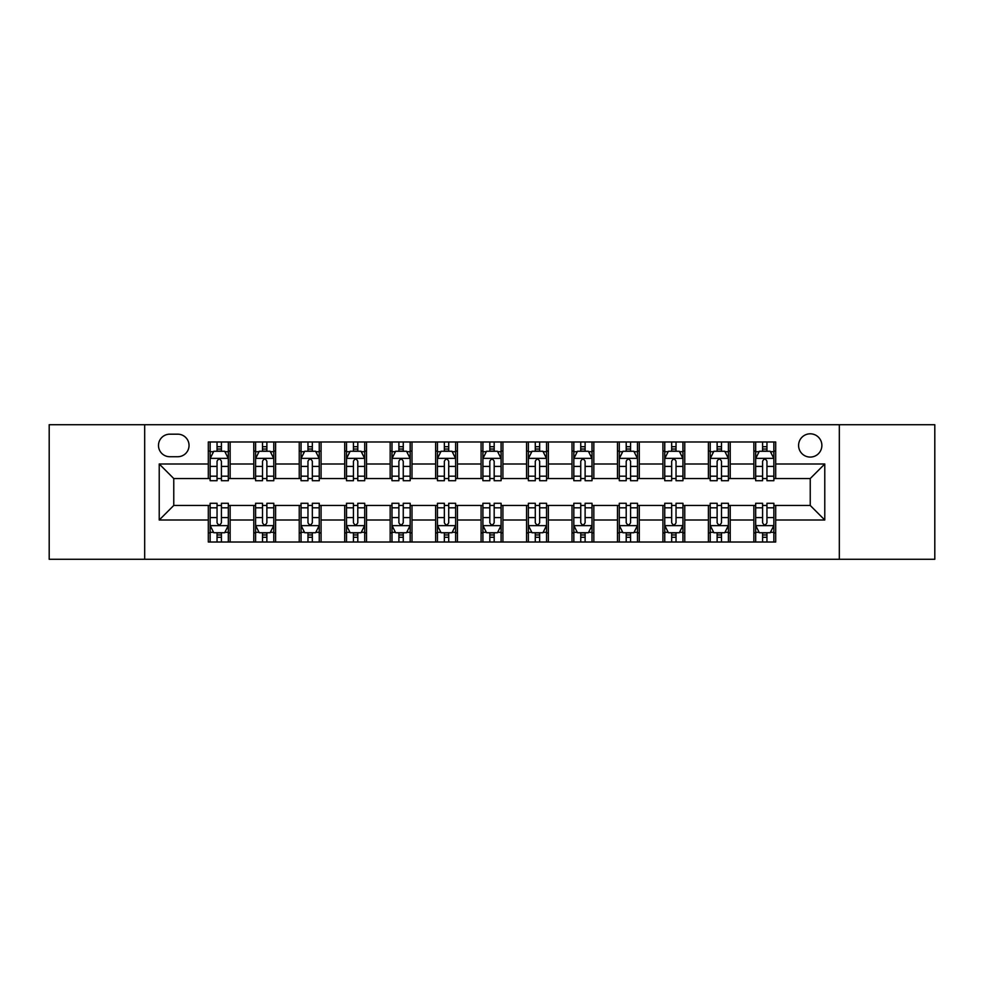 <?xml version="1.0" encoding="UTF-8"?>
<svg xmlns="http://www.w3.org/2000/svg" width="984" height="984" viewBox="0 0 984 984"><rect width="100%" height="100%" fill="white"/><g stroke="black" fill="none" stroke-linecap="round" stroke-linejoin="round"><path stroke-width="1.48" d="M810.238 433.809A11.636 11.636 0 0 0 798.59 445.444A11.636 11.636 0 0 0 810.238 457.08A11.636 11.636 0 0 0 821.874 445.444A11.636 11.636 0 0 0 810.238 433.809M839.327 559.281L934.8 559.281L934.8 424.719L839.327 424.719L839.327 559.281L144.673 559.281L144.673 424.719L49.2 424.719L49.2 559.281L144.673 559.281M169.765 456.724L177.772 456.724A11.279 11.279 0 0 0 189.039 445.444A11.279 11.279 0 0 0 177.772 434.178L169.765 434.178A11.279 11.279 0 0 0 158.486 445.444A11.279 11.279 0 0 0 169.765 456.724M839.327 424.719L144.673 424.719M208.313 520.007L159.223 520.007L159.223 463.993L208.313 463.993L208.313 478.544L173.762 478.544L173.762 505.456L208.313 505.456L208.313 542.012L775.687 542.012L775.687 505.456L810.238 505.456L810.238 478.544L775.687 478.544L775.687 463.993L824.776 463.993L824.776 520.007L775.687 520.007M775.687 463.993L775.687 441.988L208.313 441.988L208.313 463.993M753.867 441.988L753.867 478.544L755.675 478.544M762.588 478.544L766.954 478.544M773.867 478.544L775.687 478.544M753.867 478.544L728.406 478.544M708.394 441.988L708.394 478.544L710.214 478.544M717.127 478.544L721.493 478.544M708.394 478.544L682.945 478.544M662.933 441.988L662.933 478.544L664.754 478.544M671.666 478.544L676.033 478.544M662.933 478.544L637.484 478.544M617.472 441.988L617.472 478.544L619.293 478.544M626.205 478.544L630.572 478.544M617.472 478.544L592.011 478.544M572.011 441.988L572.011 478.544L573.832 478.544M580.745 478.544L585.111 478.544M572.011 478.544L546.551 478.544M526.551 441.988L526.551 478.544L528.371 478.544M535.284 478.544L539.65 478.544M526.551 478.544L501.09 478.544M481.09 441.988L481.09 478.544L482.91 478.544M489.823 478.544L494.177 478.544M481.09 478.544L455.629 478.544M435.629 441.988L435.629 478.544L437.449 478.544M444.35 478.544L448.716 478.544M435.629 478.544L410.168 478.544M390.168 441.988L390.168 478.544L391.989 478.544M398.889 478.544L403.256 478.544M390.168 478.544L364.707 478.544M344.707 441.988L344.707 478.544L346.516 478.544M353.428 478.544L357.795 478.544M344.707 478.544L319.247 478.544M299.247 441.988L299.247 478.544L301.055 478.544M307.967 478.544L312.334 478.544M299.247 478.544L273.786 478.544M253.774 441.988L253.774 478.544L255.594 478.544M262.507 478.544L266.873 478.544M253.774 478.544L228.325 478.544M208.313 478.544L210.133 478.544M217.046 478.544L221.412 478.544M208.313 505.456L210.133 505.456M217.046 505.456L221.412 505.456M228.325 505.456L230.133 505.456L230.133 542.012M255.594 505.456L230.133 505.456M262.507 505.456L266.873 505.456M273.786 505.456L275.606 505.456L275.606 542.012M301.055 505.456L275.606 505.456M307.967 505.456L312.334 505.456M319.247 505.456L321.067 505.456L321.067 542.012M346.516 505.456L321.067 505.456M353.428 505.456L357.795 505.456M364.707 505.456L366.528 505.456L366.528 542.012M391.989 505.456L366.528 505.456M398.889 505.456L403.256 505.456M410.168 505.456L411.988 505.456L411.988 542.012M437.449 505.456L411.988 505.456M444.35 505.456L448.716 505.456M455.629 505.456L457.449 505.456L457.449 542.012M482.91 505.456L457.449 505.456M489.823 505.456L494.177 505.456M501.09 505.456L502.91 505.456L502.91 542.012M528.371 505.456L502.91 505.456M535.284 505.456L539.65 505.456M546.551 505.456L548.371 505.456L548.371 542.012M573.832 505.456L548.371 505.456M580.745 505.456L585.111 505.456M592.011 505.456L593.832 505.456L593.832 542.012M619.293 505.456L593.832 505.456M626.205 505.456L630.572 505.456M637.484 505.456L639.293 505.456L639.293 542.012M664.754 505.456L639.293 505.456M671.666 505.456L676.033 505.456M682.945 505.456L684.753 505.456L684.753 542.012M710.214 505.456L684.753 505.456M717.127 505.456L721.493 505.456M728.406 505.456L730.226 505.456L730.226 542.012M755.675 505.456L730.226 505.456M762.588 505.456L766.954 505.456M773.867 505.456L775.687 505.456M230.133 441.988L230.133 478.544M208.313 451.09L210.133 451.09M217.046 451.09L221.412 451.09M228.325 451.09L230.133 451.09M208.313 532.91L210.133 532.91M217.046 532.91L221.412 532.91M228.325 532.91L230.133 532.91M253.774 505.456L253.774 542.012M275.606 441.988L275.606 478.544M253.774 451.09L255.594 451.09M262.507 451.09L266.873 451.09M273.786 451.09L275.606 451.09M253.774 532.91L255.594 532.91M262.507 532.91L266.873 532.91M273.786 532.91L275.606 532.91M299.247 505.456L299.247 542.012M299.247 532.91L301.055 532.91M307.967 532.91L312.334 532.91M319.247 532.91L321.067 532.91M321.067 441.988L321.067 478.544M299.247 451.09L301.055 451.09M307.967 451.09L312.334 451.09M319.247 451.09L321.067 451.09M344.707 505.456L344.707 542.012M344.707 532.91L346.516 532.91M353.428 532.91L357.795 532.91M364.707 532.91L366.528 532.91M366.528 441.988L366.528 478.544M344.707 451.09L346.516 451.09M353.428 451.09L357.795 451.09M364.707 451.09L366.528 451.09M390.168 505.456L390.168 542.012M390.168 532.91L391.989 532.91M398.889 532.91L403.256 532.91M410.168 532.91L411.988 532.91M411.988 441.988L411.988 478.544M390.168 451.09L391.989 451.09M398.889 451.09L403.256 451.09M410.168 451.09L411.988 451.09M435.629 505.456L435.629 542.012M435.629 532.91L437.449 532.91M444.35 532.91L448.716 532.91M455.629 532.91L457.449 532.91M457.449 441.988L457.449 478.544M435.629 451.09L437.449 451.09M444.35 451.09L448.716 451.09M455.629 451.09L457.449 451.09M481.09 505.456L481.09 542.012M481.09 532.91L482.91 532.91M489.823 532.91L494.177 532.91M501.09 532.91L502.91 532.91M502.91 441.988L502.91 478.544M481.09 451.09L482.91 451.09M489.823 451.09L494.177 451.09M501.09 451.09L502.91 451.09M526.551 505.456L526.551 542.012M526.551 532.91L528.371 532.91M535.284 532.91L539.65 532.91M546.551 532.91L548.371 532.91M548.371 441.988L548.371 478.544M526.551 451.09L528.371 451.09M535.284 451.09L539.65 451.09M546.551 451.09L548.371 451.09M572.011 505.456L572.011 542.012M572.011 532.91L573.832 532.91M580.745 532.91L585.111 532.91M592.011 532.91L593.832 532.91M593.832 441.988L593.832 478.544M572.011 451.09L573.832 451.09M580.745 451.09L585.111 451.09M592.011 451.09L593.832 451.09M617.472 505.456L617.472 542.012M617.472 532.91L619.293 532.91M626.205 532.91L630.572 532.91M637.484 532.91L639.293 532.91M639.293 441.988L639.293 478.544M617.472 451.09L619.293 451.09M626.205 451.09L630.572 451.09M637.484 451.09L639.293 451.09M662.933 505.456L662.933 542.012M662.933 532.91L664.754 532.91M671.666 532.91L676.033 532.91M682.945 532.91L684.753 532.91M684.753 441.988L684.753 478.544M662.933 451.09L664.754 451.09M671.666 451.09L676.033 451.09M682.945 451.09L684.753 451.09M708.394 505.456L708.394 542.012M708.394 532.91L710.214 532.91M717.127 532.91L721.493 532.91M728.406 532.91L730.226 532.91M730.226 441.988L730.226 478.544M708.394 451.09L710.214 451.09M717.127 451.09L721.493 451.09M728.406 451.09L730.226 451.09M753.867 505.456L753.867 542.012M753.867 532.91L755.675 532.91M762.588 532.91L766.954 532.91M773.867 532.91L775.687 532.91M753.867 451.09L755.675 451.09M762.588 451.09L766.954 451.09M773.867 451.09L775.687 451.09M173.762 478.544L159.223 463.993M173.762 505.456L159.223 520.007M824.776 463.993L810.238 478.544M824.776 520.007L810.238 505.456M221.412 446.724L217.046 446.724M228.325 476.17L221.412 476.17L221.412 480.721L228.325 480.721L228.325 458.544L224.684 451.262L213.774 451.262L210.133 458.544L210.133 480.721L217.046 480.721L217.046 476.17L210.133 476.17M210.133 458.544L210.133 441.988M228.325 458.544L228.325 441.988M217.046 451.262L217.046 441.988M221.412 441.988L221.412 451.262M221.412 476.17L221.412 461.262C219.961 458.47 218.497 458.47 217.046 461.262L217.046 476.17M217.046 537.276L221.412 537.276M210.133 507.83L217.046 507.83L217.046 503.279L210.133 503.279L210.133 525.456L213.774 532.738L224.684 532.738L228.325 525.456L228.325 503.279L221.412 503.279L221.412 507.83L228.325 507.83M228.325 525.456L228.325 542.012M210.133 525.456L210.133 542.012M221.412 532.738L221.412 542.012M217.046 542.012L217.046 532.738M217.046 507.83L217.046 522.738C218.497 525.53 219.949 525.53 221.412 522.738L221.412 507.83M266.873 446.724L262.507 446.724M273.786 476.17L266.873 476.17L266.873 480.721L273.786 480.721L273.786 458.544L270.145 451.262L259.235 451.262L255.594 458.544L255.594 480.721L262.507 480.721L262.507 476.17L255.594 476.17M255.594 458.544L255.594 441.988M273.786 458.544L273.786 441.988M262.507 451.262L262.507 441.988M266.873 441.988L266.873 451.262M266.873 476.17L266.873 461.262C265.422 458.47 263.97 458.47 262.507 461.262L262.507 476.17M312.334 446.724L307.967 446.724M319.247 476.17L312.334 476.17L312.334 480.721L319.247 480.721L319.247 458.544L315.606 451.262L304.696 451.262L301.055 458.544L301.055 480.721L307.967 480.721L307.967 476.17L301.055 476.17M301.055 458.544L301.055 441.988M319.247 458.544L319.247 441.988M307.967 451.262L307.967 441.988M312.334 441.988L312.334 451.262M312.334 476.17L312.334 461.262C310.882 458.47 309.431 458.47 307.967 461.262L307.967 476.17M357.795 446.724L353.428 446.724M364.707 476.17L357.795 476.17L357.795 480.721L364.707 480.721L364.707 458.544L361.067 451.262L350.156 451.262L346.516 458.544L346.516 480.721L353.428 480.721L353.428 476.17L346.516 476.17M346.516 458.544L346.516 441.988M364.707 458.544L364.707 441.988M353.428 451.262L353.428 441.988M357.795 441.988L357.795 451.262M357.795 476.17L357.795 461.262C356.343 458.47 354.892 458.47 353.428 461.262L353.428 476.17M262.507 537.276L266.873 537.276M255.594 507.83L262.507 507.83L262.507 503.279L255.594 503.279L255.594 525.456L259.235 532.738L270.145 532.738L273.786 525.456L273.786 503.279L266.873 503.279L266.873 507.83L273.786 507.83M273.786 525.456L273.786 542.012M255.594 525.456L255.594 542.012M266.873 532.738L266.873 542.012M262.507 542.012L262.507 532.738M262.507 507.83L262.507 522.738C263.958 525.53 265.409 525.53 266.873 522.738L266.873 507.83M307.967 537.276L312.334 537.276M301.055 507.83L307.967 507.83L307.967 503.279L301.055 503.279L301.055 525.456L304.696 532.738L315.606 532.738L319.247 525.456L319.247 503.279L312.334 503.279L312.334 507.83L319.247 507.83M319.247 525.456L319.247 542.012M301.055 525.456L301.055 542.012M312.334 532.738L312.334 542.012M307.967 542.012L307.967 532.738M307.967 507.83L307.967 522.738C309.419 525.53 310.882 525.53 312.334 522.738L312.334 507.83M353.428 537.276L357.795 537.276M346.516 507.83L353.428 507.83L353.428 503.279L346.516 503.279L346.516 525.456L350.156 532.738L361.067 532.738L364.707 525.456L364.707 503.279L357.795 503.279L357.795 507.83L364.707 507.83M364.707 525.456L364.707 542.012M346.516 525.456L346.516 542.012M357.795 532.738L357.795 542.012M353.428 542.012L353.428 532.738M353.428 507.83L353.428 522.738C354.88 525.53 356.343 525.53 357.795 522.738L357.795 507.83M403.256 446.724L398.889 446.724M410.168 476.17L403.256 476.17L403.256 480.721L410.168 480.721L410.168 458.544L406.527 451.262L395.617 451.262L391.989 458.544L391.989 480.721L398.889 480.721L398.889 476.17L391.989 476.17M391.989 458.544L391.989 441.988M410.168 458.544L410.168 441.988M398.889 451.262L398.889 441.988M403.256 441.988L403.256 451.262M403.256 476.17L403.256 461.262C401.804 458.47 400.353 458.47 398.889 461.262L398.889 476.17M398.889 537.276L403.256 537.276M391.989 507.83L398.889 507.83L398.889 503.279L391.989 503.279L391.989 525.456L395.617 532.738L406.527 532.738L410.168 525.456L410.168 503.279L403.256 503.279L403.256 507.83L410.168 507.83M410.168 525.456L410.168 542.012M391.989 525.456L391.989 542.012M403.256 532.738L403.256 542.012M398.889 542.012L398.889 532.738M398.889 507.83L398.889 522.738C400.353 525.53 401.804 525.53 403.256 522.738L403.256 507.83M448.716 446.724L444.35 446.724M455.629 476.17L448.716 476.17L448.716 480.721L455.629 480.721L455.629 458.544L451.988 451.262L441.078 451.262L437.449 458.544L437.449 480.721L444.35 480.721L444.35 476.17L437.449 476.17M437.449 458.544L437.449 441.988M455.629 458.544L455.629 441.988M444.35 451.262L444.35 441.988M448.716 441.988L448.716 451.262M448.716 476.17L448.716 461.262C447.265 458.47 445.813 458.47 444.35 461.262L444.35 476.17M494.177 446.724L489.823 446.724M501.09 476.17L494.177 476.17L494.177 480.721L501.09 480.721L501.09 458.544L497.461 451.262L486.539 451.262L482.91 458.544L482.91 480.721L489.823 480.721L489.823 476.17L482.91 476.17M482.91 458.544L482.91 441.988M501.09 458.544L501.09 441.988M489.823 451.262L489.823 441.988M494.177 441.988L494.177 451.262M494.177 476.17L494.177 461.262C492.726 458.47 491.274 458.47 489.823 461.262L489.823 476.17M539.65 446.724L535.284 446.724M546.551 476.17L539.65 476.17L539.65 480.721L546.551 480.721L546.551 458.544L542.922 451.262L532.012 451.262L528.371 458.544L528.371 480.721L535.284 480.721L535.284 476.17L528.371 476.17M528.371 458.544L528.371 441.988M546.551 458.544L546.551 441.988M535.284 451.262L535.284 441.988M539.65 441.988L539.65 451.262M539.65 476.17L539.65 461.262C538.187 458.47 536.735 458.47 535.284 461.262L535.284 476.17M585.111 446.724L580.745 446.724M592.011 476.17L585.111 476.17L585.111 480.721L592.011 480.721L592.011 458.544L588.383 451.262L577.473 451.262L573.832 458.544L573.832 480.721L580.745 480.721L580.745 476.17L573.832 476.17M573.832 458.544L573.832 441.988M592.011 458.544L592.011 441.988M580.745 451.262L580.745 441.988M585.111 441.988L585.111 451.262M585.111 476.17L585.111 461.262C583.647 458.47 582.196 458.47 580.745 461.262L580.745 476.17M630.572 446.724L626.205 446.724M637.484 476.17L630.572 476.17L630.572 480.721L637.484 480.721L637.484 458.544L633.844 451.262L622.933 451.262L619.293 458.544L619.293 480.721L626.205 480.721L626.205 476.17L619.293 476.17M619.293 458.544L619.293 441.988M637.484 458.544L637.484 441.988M626.205 451.262L626.205 441.988M630.572 441.988L630.572 451.262M630.572 476.17L630.572 461.262C629.12 458.47 627.657 458.47 626.205 461.262L626.205 476.17M444.35 537.276L448.716 537.276M437.449 507.83L444.35 507.83L444.35 503.279L437.449 503.279L437.449 525.456L441.078 532.738L451.988 532.738L455.629 525.456L455.629 503.279L448.716 503.279L448.716 507.83L455.629 507.83M455.629 525.456L455.629 542.012M437.449 525.456L437.449 542.012M448.716 532.738L448.716 542.012M444.35 542.012L444.35 532.738M444.35 507.83L444.35 522.738C445.813 525.53 447.265 525.53 448.716 522.738L448.716 507.83M489.823 537.276L494.177 537.276M482.91 507.83L489.823 507.83L489.823 503.279L482.91 503.279L482.91 525.456L486.539 532.738L497.461 532.738L501.09 525.456L501.09 503.279L494.177 503.279L494.177 507.83L501.09 507.83M501.09 525.456L501.09 542.012M482.91 525.456L482.91 542.012M494.177 532.738L494.177 542.012M489.823 542.012L489.823 532.738M489.823 507.83L489.823 522.738C491.274 525.53 492.726 525.53 494.177 522.738L494.177 507.83M535.284 537.276L539.65 537.276M528.371 507.83L535.284 507.83L535.284 503.279L528.371 503.279L528.371 525.456L532.012 532.738L542.922 532.738L546.551 525.456L546.551 503.279L539.65 503.279L539.65 507.83L546.551 507.83M546.551 525.456L546.551 542.012M528.371 525.456L528.371 542.012M539.65 532.738L539.65 542.012M535.284 542.012L535.284 532.738M535.284 507.83L535.284 522.738C536.735 525.53 538.187 525.53 539.65 522.738L539.65 507.83M580.745 537.276L585.111 537.276M573.832 507.83L580.745 507.83L580.745 503.279L573.832 503.279L573.832 525.456L577.473 532.738L588.383 532.738L592.011 525.456L592.011 503.279L585.111 503.279L585.111 507.83L592.011 507.83M592.011 525.456L592.011 542.012M573.832 525.456L573.832 542.012M585.111 532.738L585.111 542.012M580.745 542.012L580.745 532.738M580.745 507.83L580.745 522.738C582.196 525.53 583.647 525.53 585.111 522.738L585.111 507.83M626.205 537.276L630.572 537.276M619.293 507.83L626.205 507.83L626.205 503.279L619.293 503.279L619.293 525.456L622.933 532.738L633.844 532.738L637.484 525.456L637.484 503.279L630.572 503.279L630.572 507.83L637.484 507.83M637.484 525.456L637.484 542.012M619.293 525.456L619.293 542.012M630.572 532.738L630.572 542.012M626.205 542.012L626.205 532.738M626.205 507.83L626.205 522.738C627.657 525.53 629.108 525.53 630.572 522.738L630.572 507.83M676.033 446.724L671.666 446.724M682.945 476.17L676.033 476.17L676.033 480.721L682.945 480.721L682.945 458.544L679.304 451.262L668.394 451.262L664.754 458.544L664.754 480.721L671.666 480.721L671.666 476.17L664.754 476.17M664.754 458.544L664.754 441.988M682.945 458.544L682.945 441.988M671.666 451.262L671.666 441.988M676.033 441.988L676.033 451.262M676.033 476.17L676.033 461.262C674.581 458.47 673.117 458.47 671.666 461.262L671.666 476.17M671.666 537.276L676.033 537.276M664.754 507.83L671.666 507.83L671.666 503.279L664.754 503.279L664.754 525.456L668.394 532.738L679.304 532.738L682.945 525.456L682.945 503.279L676.033 503.279L676.033 507.83L682.945 507.83M682.945 525.456L682.945 542.012M664.754 525.456L664.754 542.012M676.033 532.738L676.033 542.012M671.666 542.012L671.666 532.738M671.666 507.83L671.666 522.738C673.117 525.53 674.569 525.53 676.033 522.738L676.033 507.83M721.493 446.724L717.127 446.724M728.406 476.17L721.493 476.17L721.493 480.721L728.406 480.721L728.406 458.544L724.765 451.262L713.855 451.262L710.214 458.544L710.214 480.721L717.127 480.721L717.127 476.17L710.214 476.17M710.214 458.544L710.214 441.988M728.406 458.544L728.406 441.988M717.127 451.262L717.127 441.988M721.493 441.988L721.493 451.262M721.493 476.17L721.493 461.262C720.042 458.47 718.591 458.47 717.127 461.262L717.127 476.17M717.127 537.276L721.493 537.276M710.214 507.83L717.127 507.83L717.127 503.279L710.214 503.279L710.214 525.456L713.855 532.738L724.765 532.738L728.406 525.456L728.406 503.279L721.493 503.279L721.493 507.83L728.406 507.83M728.406 525.456L728.406 542.012M710.214 525.456L710.214 542.012M721.493 532.738L721.493 542.012M717.127 542.012L717.127 532.738M717.127 507.83L717.127 522.738C718.578 525.53 720.03 525.53 721.493 522.738L721.493 507.83M766.954 446.724L762.588 446.724M773.867 476.17L766.954 476.17L766.954 480.721L773.867 480.721L773.867 458.544L770.226 451.262L759.316 451.262L755.675 458.544L755.675 480.721L762.588 480.721L762.588 476.17L755.675 476.17M755.675 458.544L755.675 441.988M773.867 458.544L773.867 441.988M762.588 451.262L762.588 441.988M766.954 441.988L766.954 451.262M766.954 476.17L766.954 461.262C765.503 458.47 764.051 458.47 762.588 461.262L762.588 476.17M762.588 537.276L766.954 537.276M755.675 507.83L762.588 507.83L762.588 503.279L755.675 503.279L755.675 525.456L759.316 532.738L770.226 532.738L773.867 525.456L773.867 503.279L766.954 503.279L766.954 507.83L773.867 507.83M773.867 525.456L773.867 542.012M755.675 525.456L755.675 542.012M766.954 532.738L766.954 542.012M762.588 542.012L762.588 532.738M762.588 507.83L762.588 522.738C764.039 525.53 765.503 525.53 766.954 522.738L766.954 507.83M253.774 520.007L230.133 520.007M253.774 463.993L230.133 463.993M299.247 463.993L275.606 463.993M299.247 520.007L275.606 520.007M344.707 463.993L321.067 463.993M344.707 520.007L321.067 520.007M390.168 463.993L366.528 463.993M390.168 520.007L366.528 520.007M435.629 463.993L411.988 463.993M435.629 520.007L411.988 520.007M481.09 463.993L457.449 463.993M481.09 520.007L457.449 520.007M526.551 463.993L502.91 463.993M526.551 520.007L502.91 520.007M572.011 463.993L548.371 463.993M572.011 520.007L548.371 520.007M617.472 463.993L593.832 463.993M617.472 520.007L593.832 520.007M662.933 463.993L639.293 463.993M662.933 520.007L639.293 520.007M708.394 463.993L684.753 463.993M708.394 520.007L684.753 520.007M753.867 463.993L730.226 463.993M753.867 520.007L730.226 520.007M228.227 458.359L210.232 458.359M210.133 451.705L213.553 451.705M224.905 451.705L228.325 451.705M217.046 466.416L210.133 466.416M228.325 466.416L221.412 466.416M221.412 449.036L217.046 449.036M210.232 525.64L228.227 525.64M228.325 532.295L224.905 532.295M213.553 532.295L210.133 532.295M221.412 517.584L228.325 517.584M210.133 517.584L217.046 517.584M217.046 534.964L221.412 534.964M273.687 458.359L255.692 458.359M255.594 451.705L259.013 451.705M270.366 451.705L273.786 451.705M262.507 466.416L255.594 466.416M273.786 466.416L266.873 466.416M266.873 449.036L262.507 449.036M319.148 458.359L301.153 458.359M301.055 451.705L304.474 451.705M315.827 451.705L319.247 451.705M307.967 466.416L301.055 466.416M319.247 466.416L312.334 466.416M312.334 449.036L307.967 449.036M364.621 458.359L346.614 458.359M346.516 451.705L349.935 451.705M361.288 451.705L364.707 451.705M353.428 466.416L346.516 466.416M364.707 466.416L357.795 466.416M357.795 449.036L353.428 449.036M255.692 525.64L273.687 525.64M273.786 532.295L270.366 532.295M259.013 532.295L255.594 532.295M266.873 517.584L273.786 517.584M255.594 517.584L262.507 517.584M262.507 534.964L266.873 534.964M301.153 525.64L319.148 525.64M319.247 532.295L315.827 532.295M304.474 532.295L301.055 532.295M312.334 517.584L319.247 517.584M301.055 517.584L307.967 517.584M307.967 534.964L312.334 534.964M346.614 525.64L364.621 525.64M364.707 532.295L361.288 532.295M349.935 532.295L346.516 532.295M357.795 517.584L364.707 517.584M346.516 517.584L353.428 517.584M353.428 534.964L357.795 534.964M410.082 458.359L392.075 458.359M391.989 451.705L395.408 451.705M406.749 451.705L410.168 451.705M398.889 466.416L391.989 466.416M410.168 466.416L403.256 466.416M403.256 449.036L398.889 449.036M392.075 525.64L410.082 525.64M410.168 532.295L406.749 532.295M395.408 532.295L391.989 532.295M403.256 517.584L410.168 517.584M391.989 517.584L398.889 517.584M398.889 534.964L403.256 534.964M455.543 458.359L437.536 458.359M437.449 451.705L440.869 451.705M452.209 451.705L455.629 451.705M444.35 466.416L437.449 466.416M455.629 466.416L448.716 466.416M448.716 449.036L444.35 449.036M501.004 458.359L482.996 458.359M482.91 451.705L486.33 451.705M497.67 451.705L501.09 451.705M489.823 466.416L482.91 466.416M501.09 466.416L494.177 466.416M494.177 449.036L489.823 449.036M546.464 458.359L528.457 458.359M528.371 451.705L531.791 451.705M543.131 451.705L546.551 451.705M535.284 466.416L528.371 466.416M546.551 466.416L539.65 466.416M539.65 449.036L535.284 449.036M591.925 458.359L573.918 458.359M573.832 451.705L577.251 451.705M588.592 451.705L592.011 451.705M580.745 466.416L573.832 466.416M592.011 466.416L585.111 466.416M585.111 449.036L580.745 449.036M637.386 458.359L619.379 458.359M619.293 451.705L622.712 451.705M634.065 451.705L637.484 451.705M626.205 466.416L619.293 466.416M637.484 466.416L630.572 466.416M630.572 449.036L626.205 449.036M437.536 525.64L455.543 525.64M455.629 532.295L452.209 532.295M440.869 532.295L437.449 532.295M448.716 517.584L455.629 517.584M437.449 517.584L444.35 517.584M444.35 534.964L448.716 534.964M482.996 525.64L501.004 525.64M501.09 532.295L497.67 532.295M486.33 532.295L482.91 532.295M494.177 517.584L501.09 517.584M482.91 517.584L489.823 517.584M489.823 534.964L494.177 534.964M528.457 525.64L546.464 525.64M546.551 532.295L543.131 532.295M531.791 532.295L528.371 532.295M539.65 517.584L546.551 517.584M528.371 517.584L535.284 517.584M535.284 534.964L539.65 534.964M573.918 525.64L591.925 525.64M592.011 532.295L588.592 532.295M577.251 532.295L573.832 532.295M585.111 517.584L592.011 517.584M573.832 517.584L580.745 517.584M580.745 534.964L585.111 534.964M619.379 525.64L637.386 525.64M637.484 532.295L634.065 532.295M622.712 532.295L619.293 532.295M630.572 517.584L637.484 517.584M619.293 517.584L626.205 517.584M626.205 534.964L630.572 534.964M682.847 458.359L664.852 458.359M664.754 451.705L668.173 451.705M679.526 451.705L682.945 451.705M671.666 466.416L664.754 466.416M682.945 466.416L676.033 466.416M676.033 449.036L671.666 449.036M664.852 525.64L682.847 525.64M682.945 532.295L679.526 532.295M668.173 532.295L664.754 532.295M676.033 517.584L682.945 517.584M664.754 517.584L671.666 517.584M671.666 534.964L676.033 534.964M728.308 458.359L710.313 458.359M710.214 451.705L713.634 451.705M724.987 451.705L728.406 451.705M717.127 466.416L710.214 466.416M728.406 466.416L721.493 466.416M721.493 449.036L717.127 449.036M710.313 525.64L728.308 525.64M728.406 532.295L724.987 532.295M713.634 532.295L710.214 532.295M721.493 517.584L728.406 517.584M710.214 517.584L717.127 517.584M717.127 534.964L721.493 534.964M773.768 458.359L755.774 458.359M755.675 451.705L759.094 451.705M770.447 451.705L773.867 451.705M762.588 466.416L755.675 466.416M773.867 466.416L766.954 466.416M766.954 449.036L762.588 449.036M755.774 525.64L773.768 525.64M773.867 532.295L770.447 532.295M759.094 532.295L755.675 532.295M766.954 517.584L773.867 517.584M755.675 517.584L762.588 517.584M762.588 534.964L766.954 534.964"/></g></svg>
